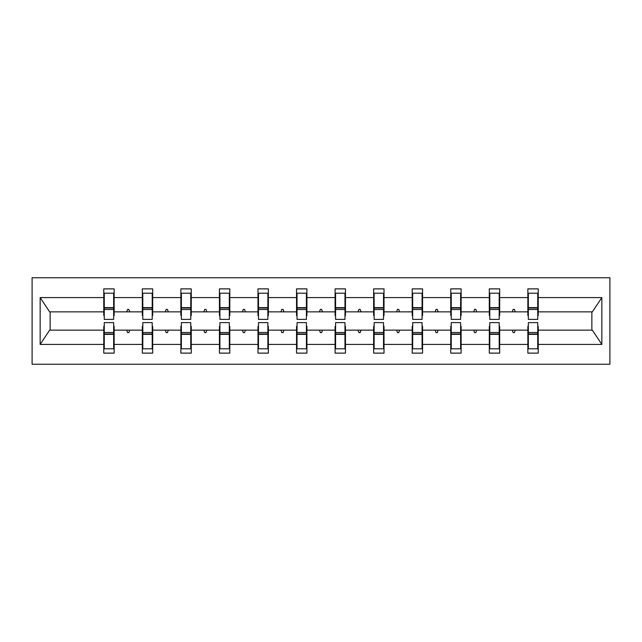 <?xml version="1.0" encoding="UTF-8"?>
<svg xmlns="http://www.w3.org/2000/svg" width="642" height="642" viewBox="0 0 642 642"><rect width="100%" height="100%" fill="white"/><g stroke="black" fill="none" stroke-linecap="round" stroke-linejoin="round"><path stroke-width="0.96" d="M32.1 364.247L609.9 364.247L609.9 277.753L32.1 277.753L32.1 364.247M528.342 326.441L527.852 326.441L527.852 330.14L499.677 330.14L499.677 326.441L499.187 326.441M537.739 315.559L538.229 315.559L538.229 311.86L592.357 311.86L601.843 297.583L601.843 344.417L538.229 344.417L538.229 353.124L527.852 353.124L527.852 330.14M538.229 311.86L538.229 288.876L527.852 288.876L527.852 297.583L499.677 297.583L499.677 315.559L499.187 315.559M528.342 315.559L527.852 315.559L527.852 297.583M489.79 326.441L489.3 326.441L489.3 330.14L461.125 330.14L461.125 326.441L460.627 326.441M527.852 344.417L499.677 344.417L499.677 353.124L489.3 353.124L489.3 330.14M499.677 297.583L499.677 288.876L489.3 288.876L489.3 297.583L461.125 297.583L461.125 315.559L460.627 315.559M489.79 315.559L489.3 315.559L489.3 297.583M451.238 326.441L450.748 326.441L450.748 330.14L422.572 330.14L422.572 326.441L422.075 326.441M489.3 344.417L461.125 344.417L461.125 353.124L450.748 353.124L450.748 330.14M461.125 297.583L461.125 288.876L450.748 288.876L450.748 297.583L422.572 297.583L422.572 315.559L422.075 315.559M451.238 315.559L450.748 315.559L450.748 297.583M412.686 326.441L412.196 326.441L412.196 330.14L384.02 330.14L384.02 326.441L383.523 326.441M450.748 344.417L422.572 344.417L422.572 353.124L412.196 353.124L412.196 330.14M422.572 297.583L422.572 288.876L412.196 288.876L412.196 297.583L384.02 297.583L384.02 315.559L383.523 315.559M412.686 315.559L412.196 315.559L412.196 297.583M374.134 326.441L373.636 326.441L373.636 330.14L345.468 330.14L345.468 326.441L344.971 326.441M412.196 344.417L384.02 344.417L384.02 353.124L373.636 353.124L373.636 330.14M384.02 297.583L384.02 288.876L373.636 288.876L373.636 297.583L345.468 297.583L345.468 315.559L344.971 315.559M374.134 315.559L373.636 315.559L373.636 297.583M335.581 326.441L335.084 326.441L335.084 330.14L306.916 330.14L306.916 326.441L306.419 326.441M373.636 344.417L345.468 344.417L345.468 353.124L335.084 353.124L335.084 330.14M345.468 297.583L345.468 288.876L335.084 288.876L335.084 297.583L306.916 297.583L306.916 315.559L306.419 315.559M335.581 315.559L335.084 315.559L335.084 297.583M297.029 326.441L296.532 326.441L296.532 330.14L268.364 330.14L268.364 326.441L267.866 326.441M335.084 344.417L306.916 344.417L306.916 353.124L296.532 353.124L296.532 330.14M306.916 297.583L306.916 288.876L296.532 288.876L296.532 297.583L268.364 297.583L268.364 315.559L267.866 315.559M297.029 315.559L296.532 315.559L296.532 297.583M258.477 326.441L257.98 326.441L257.98 330.14L229.804 330.14L229.804 326.441L229.314 326.441M296.532 344.417L268.364 344.417L268.364 353.124L257.98 353.124L257.98 330.14M268.364 297.583L268.364 288.876L257.98 288.876L257.98 297.583L229.804 297.583L229.804 315.559L229.314 315.559M258.477 315.559L257.98 315.559L257.98 297.583M219.925 326.441L219.428 326.441L219.428 330.14L191.252 330.14L191.252 326.441L190.762 326.441M257.98 344.417L229.804 344.417L229.804 353.124L219.428 353.124L219.428 330.14M229.804 297.583L229.804 288.876L219.428 288.876L219.428 297.583L191.252 297.583L191.252 315.559L190.762 315.559M219.925 315.559L219.428 315.559L219.428 297.583M181.373 326.441L180.875 326.441L180.875 330.14L152.7 330.14L152.7 326.441L152.21 326.441M219.428 344.417L191.252 344.417L191.252 353.124L180.875 353.124L180.875 330.14M191.252 297.583L191.252 288.876L180.875 288.876L180.875 297.583L152.7 297.583L152.7 315.559L152.21 315.559M181.373 315.559L180.875 315.559L180.875 297.583M142.813 326.441L142.323 326.441L142.323 330.14L114.148 330.14L114.148 353.124L103.771 353.124L103.771 330.14L49.643 330.14L40.157 344.417L40.157 297.583L49.643 311.86L103.771 311.86L103.771 297.583L40.157 297.583M180.875 344.417L152.7 344.417L152.7 353.124L142.323 353.124L142.323 330.14M152.7 297.583L152.7 288.876L142.323 288.876L142.323 297.583L114.148 297.583L114.148 288.876L103.771 288.876L103.771 297.583M142.813 315.559L142.323 315.559L142.323 297.583M104.261 326.441L103.771 326.441L103.771 330.14M103.771 311.86L103.771 315.559L104.261 315.559M537.739 326.441L538.229 326.441L538.229 344.417M499.677 344.417L499.677 330.14M461.125 344.417L461.125 330.14M422.572 344.417L422.572 330.14M384.02 344.417L384.02 330.14M345.468 344.417L345.468 330.14M306.916 344.417L306.916 330.14M268.364 344.417L268.364 330.14M229.804 344.417L229.804 330.14M191.252 344.417L191.252 330.14M152.7 344.417L152.7 330.14M601.843 297.583L538.229 297.583M142.323 344.417L114.148 344.417M103.771 344.417L40.157 344.417M512.244 311.86L515.285 311.86L514.386 309.388L513.151 309.388L512.244 311.86L499.677 311.86M527.852 311.86L515.285 311.86M512.244 330.14L513.151 332.612L514.386 332.612L515.285 330.14M473.692 311.86L476.725 311.86L475.826 309.388L474.59 309.388L473.692 311.86L461.125 311.86M489.3 311.86L476.725 311.86M473.692 330.14L474.59 332.612L475.826 332.612L476.725 330.14M435.14 311.86L438.173 311.86L437.274 309.388L436.038 309.388L435.14 311.86L422.572 311.86M450.748 311.86L438.173 311.86M435.14 330.14L436.038 332.612L437.274 332.612L438.173 330.14M396.587 311.86L399.621 311.86L398.722 309.388L397.486 309.388L396.587 311.86L384.02 311.86M412.196 311.86L399.621 311.86M396.587 330.14L397.486 332.612L398.722 332.612L399.621 330.14M358.035 311.86L361.069 311.86L360.17 309.388L358.934 309.388L358.035 311.86L345.468 311.86M373.636 311.86L361.069 311.86M358.035 330.14L358.934 332.612L360.17 332.612L361.069 330.14M319.483 311.86L322.517 311.86L321.618 309.388L320.382 309.388L319.483 311.86L306.916 311.86M335.084 311.86L322.517 311.86M319.483 330.14L320.382 332.612L321.618 332.612L322.517 330.14M280.931 311.86L283.965 311.86L283.066 309.388L281.83 309.388L280.931 311.86L268.364 311.86M296.532 311.86L283.965 311.86M280.931 330.14L281.83 332.612L283.066 332.612L283.965 330.14M242.379 311.86L245.413 311.86L244.514 309.388L243.278 309.388L242.379 311.86L229.804 311.86M257.98 311.86L245.413 311.86M242.379 330.14L243.278 332.612L244.514 332.612L245.413 330.14M203.827 311.86L206.86 311.86L205.962 309.388L204.726 309.388L203.827 311.86L191.252 311.86M219.428 311.86L206.86 311.86M203.827 330.14L204.726 332.612L205.962 332.612L206.86 330.14M165.275 311.86L168.308 311.86L167.41 309.388L166.174 309.388L165.275 311.86L152.7 311.86M180.875 311.86L168.308 311.86M165.275 330.14L166.174 332.612L167.41 332.612L168.308 330.14M126.715 311.86L129.756 311.86L128.849 309.388L127.614 309.388L126.715 311.86L114.148 311.86L114.148 297.583M142.323 311.86L129.756 311.86M126.715 330.14L127.614 332.612L128.849 332.612L129.756 330.14M113.658 326.441L114.148 326.441L114.148 330.14M114.148 311.86L114.148 315.559L113.658 315.559M601.843 344.417L592.357 330.14L538.229 330.14M50.14 311.86L50.14 330.14M591.86 330.14L591.86 311.86M103.771 293.201L104.261 293.201L103.771 293.201M104.261 309.508L104.261 293.201L114.148 293.201L113.658 293.201L113.658 319.395L104.261 319.395L104.261 309.508L113.658 309.508M113.658 332.492L113.658 348.799L103.771 348.799L104.261 348.799L104.261 322.605L113.658 322.605L113.658 332.492L104.261 332.492M142.323 293.201L142.813 293.201L142.323 293.201M142.813 309.508L142.813 293.201L152.7 293.201L152.21 293.201L152.21 319.395L142.813 319.395L142.813 309.508L152.21 309.508M152.21 332.492L152.21 348.799L142.323 348.799L142.813 348.799L142.813 322.605L152.21 322.605L152.21 332.492L142.813 332.492M180.875 293.201L181.373 293.201L180.875 293.201M181.373 309.508L181.373 293.201L191.252 293.201L190.762 293.201L190.762 319.395L181.373 319.395L181.373 309.508L190.762 309.508M190.762 332.492L190.762 348.799L180.875 348.799L181.373 348.799L181.373 322.605L190.762 322.605L190.762 332.492L181.373 332.492M219.428 293.201L219.925 293.201L219.428 293.201M219.925 309.508L219.925 293.201L229.804 293.201L229.314 293.201L229.314 319.395L219.925 319.395L219.925 309.508L229.314 309.508M229.314 332.492L229.314 348.799L219.428 348.799L219.925 348.799L219.925 322.605L229.314 322.605L229.314 332.492L219.925 332.492M257.98 293.201L258.477 293.201L257.98 293.201M258.477 309.508L258.477 293.201L268.364 293.201L267.866 293.201L267.866 319.395L258.477 319.395L258.477 309.508L267.866 309.508M267.866 332.492L267.866 348.799L257.98 348.799L258.477 348.799L258.477 322.605L267.866 322.605L267.866 332.492L258.477 332.492M296.532 293.201L297.029 293.201L296.532 293.201M297.029 309.508L297.029 293.201L306.916 293.201L306.419 293.201L306.419 319.395L297.029 319.395L297.029 309.508L306.419 309.508M306.419 332.492L306.419 348.799L296.532 348.799L297.029 348.799L297.029 322.605L306.419 322.605L306.419 332.492L297.029 332.492M335.084 293.201L335.581 293.201L335.084 293.201M335.581 309.508L335.581 293.201L345.468 293.201L344.971 293.201L344.971 319.395L335.581 319.395L335.581 309.508L344.971 309.508M344.971 332.492L344.971 348.799L335.084 348.799L335.581 348.799L335.581 322.605L344.971 322.605L344.971 332.492L335.581 332.492M373.636 293.201L374.134 293.201L373.636 293.201M374.134 309.508L374.134 293.201L384.02 293.201L383.523 293.201L383.523 319.395L374.134 319.395L374.134 309.508L383.523 309.508M383.523 332.492L383.523 348.799L373.636 348.799L374.134 348.799L374.134 322.605L383.523 322.605L383.523 332.492L374.134 332.492M412.196 293.201L412.686 293.201L412.196 293.201M412.686 309.508L412.686 293.201L422.572 293.201L422.075 293.201L422.075 319.395L412.686 319.395L412.686 309.508L422.075 309.508M422.075 332.492L422.075 348.799L412.196 348.799L412.686 348.799L412.686 322.605L422.075 322.605L422.075 332.492L412.686 332.492M450.748 293.201L451.238 293.201L450.748 293.201M451.238 309.508L451.238 293.201L461.125 293.201L460.627 293.201L460.627 319.395L451.238 319.395L451.238 309.508L460.627 309.508M460.627 332.492L460.627 348.799L450.748 348.799L451.238 348.799L451.238 322.605L460.627 322.605L460.627 332.492L451.238 332.492M489.3 293.201L489.79 293.201L489.3 293.201M489.79 309.508L489.79 293.201L499.677 293.201L499.187 293.201L499.187 319.395L489.79 319.395L489.79 309.508L499.187 309.508M499.187 332.492L499.187 348.799L489.3 348.799L489.79 348.799L489.79 322.605L499.187 322.605L499.187 332.492L489.79 332.492M527.852 293.201L528.342 293.201L527.852 293.201M528.342 309.508L528.342 293.201L538.229 293.201L537.739 293.201L537.739 319.395L528.342 319.395L528.342 309.508L537.739 309.508M537.739 332.492L537.739 348.799L527.852 348.799L528.342 348.799L528.342 322.605L537.739 322.605L537.739 332.492L528.342 332.492M104.261 342.627L103.771 342.627M114.148 342.627L113.658 342.627M113.658 333.976L104.261 333.976M113.658 299.373L114.148 299.373M103.771 299.373L104.261 299.373M104.261 308.024L113.658 308.024M152.21 299.373L152.7 299.373M142.323 299.373L142.813 299.373M142.813 308.024L152.21 308.024M190.762 299.373L191.252 299.373M180.875 299.373L181.373 299.373M181.373 308.024L190.762 308.024M229.314 299.373L229.804 299.373M219.428 299.373L219.925 299.373M219.925 308.024L229.314 308.024M267.866 299.373L268.364 299.373M257.98 299.373L258.477 299.373M258.477 308.024L267.866 308.024M142.813 342.627L142.323 342.627M152.7 342.627L152.21 342.627M152.21 333.976L142.813 333.976M181.373 342.627L180.875 342.627M191.252 342.627L190.762 342.627M190.762 333.976L181.373 333.976M219.925 342.627L219.428 342.627M229.804 342.627L229.314 342.627M229.314 333.976L219.925 333.976M258.477 342.627L257.98 342.627M268.364 342.627L267.866 342.627M267.866 333.976L258.477 333.976M306.419 299.373L306.916 299.373M296.532 299.373L297.029 299.373M297.029 308.024L306.419 308.024M297.029 342.627L296.532 342.627M306.916 342.627L306.419 342.627M306.419 333.976L297.029 333.976M344.971 299.373L345.468 299.373M335.084 299.373L335.581 299.373M335.581 308.024L344.971 308.024M335.581 342.627L335.084 342.627M345.468 342.627L344.971 342.627M344.971 333.976L335.581 333.976M383.523 299.373L384.02 299.373M373.636 299.373L374.134 299.373M374.134 308.024L383.523 308.024M374.134 342.627L373.636 342.627M384.02 342.627L383.523 342.627M383.523 333.976L374.134 333.976M422.075 299.373L422.572 299.373M412.196 299.373L412.686 299.373M412.686 308.024L422.075 308.024M412.686 342.627L412.196 342.627M422.572 342.627L422.075 342.627M422.075 333.976L412.686 333.976M460.627 299.373L461.125 299.373M450.748 299.373L451.238 299.373M451.238 308.024L460.627 308.024M451.238 342.627L450.748 342.627M461.125 342.627L460.627 342.627M460.627 333.976L451.238 333.976M499.187 299.373L499.677 299.373M489.3 299.373L489.79 299.373M489.79 308.024L499.187 308.024M489.79 342.627L489.3 342.627M499.677 342.627L499.187 342.627M499.187 333.976L489.79 333.976M537.739 299.373L538.229 299.373M527.852 299.373L528.342 299.373M528.342 308.024L537.739 308.024M528.342 342.627L527.852 342.627M538.229 342.627L537.739 342.627M537.739 333.976L528.342 333.976M113.658 334.346L104.261 334.346M104.261 307.654L113.658 307.654M142.813 307.654L152.21 307.654M181.373 307.654L190.762 307.654M219.925 307.654L229.314 307.654M258.477 307.654L267.866 307.654M152.21 334.346L142.813 334.346M190.762 334.346L181.373 334.346M229.314 334.346L219.925 334.346M267.866 334.346L258.477 334.346M297.029 307.654L306.419 307.654M306.419 334.346L297.029 334.346M335.581 307.654L344.971 307.654M344.971 334.346L335.581 334.346M374.134 307.654L383.523 307.654M383.523 334.346L374.134 334.346M412.686 307.654L422.075 307.654M422.075 334.346L412.686 334.346M451.238 307.654L460.627 307.654M460.627 334.346L451.238 334.346M489.79 307.654L499.187 307.654M499.187 334.346L489.79 334.346M528.342 307.654L537.739 307.654M537.739 334.346L528.342 334.346"/></g></svg>
